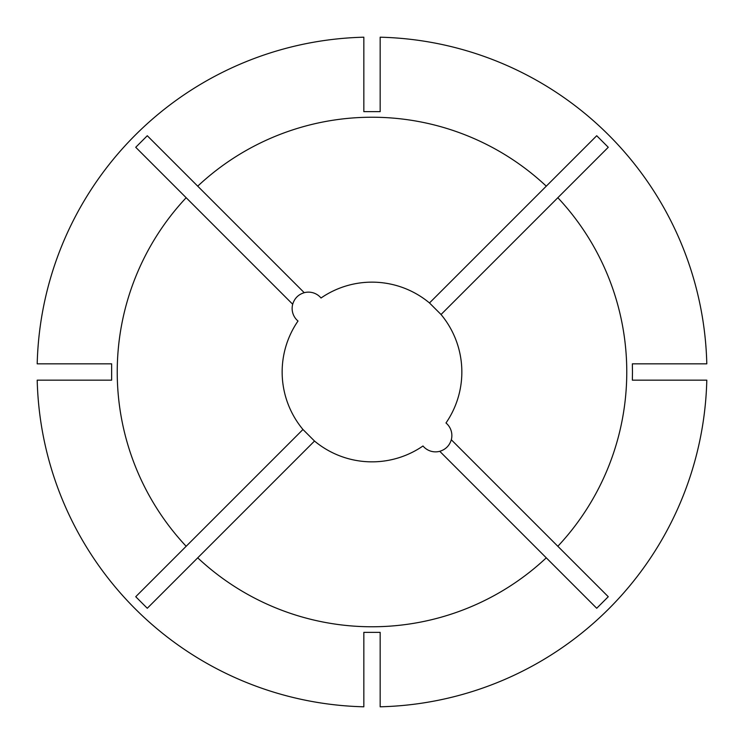 <?xml version="1.0" encoding="UTF-8"?>
<svg xmlns="http://www.w3.org/2000/svg" width="744" height="744" viewBox="0 0 744 744"><rect width="100%" height="100%" fill="white"/><g stroke="black" fill="none" stroke-linecap="round" stroke-linejoin="round"><path stroke-width="1.12" d="M304.24 292.69C298.353 294.484 294.503 298.335 292.69 304.24A16.34 16.34 0 0 0 298.009 321.017A89.847 89.847 0 0 0 302.957 429.493L314.507 441.043A89.847 89.847 0 0 0 422.983 445.982A16.331 16.331 0 0 0 439.76 451.31C445.637 449.516 449.488 445.665 451.31 439.76A16.331 16.331 0 0 0 445.982 422.983A89.847 89.847 0 0 0 441.043 314.507L608.266 147.284L596.716 135.733L546.282 186.167A254.774 254.774 0 0 0 197.718 186.167L304.24 292.69A16.34 16.34 0 0 1 321.017 298.009A89.847 89.847 0 0 1 429.493 302.957L441.043 314.507M197.718 186.167L147.284 135.733L135.733 147.284L186.167 197.718A254.774 254.774 0 0 0 186.167 546.282L135.733 596.716L147.284 608.266L197.718 557.833A254.774 254.774 0 0 0 546.282 557.833L596.716 608.266L608.266 596.716L557.833 546.282A254.774 254.774 0 0 0 557.833 197.718M632.474 372L632.354 363.835L706.8 363.835A334.902 334.902 0 0 0 380.165 37.2L380.165 111.647L363.835 111.647L363.835 37.2A334.902 334.902 0 0 0 37.2 363.835L111.647 363.835L111.647 380.165L37.2 380.165A334.902 334.902 0 0 0 363.835 706.8L363.835 632.354L380.165 632.354L380.165 706.8A334.902 334.902 0 0 0 706.8 380.165L632.354 380.165L632.474 372M546.282 557.833L439.76 451.31M197.718 557.833L314.507 441.043M557.833 546.282L451.31 439.76M186.167 197.718L292.69 304.24M186.167 546.282L302.957 429.493M429.493 302.957L546.282 186.167"/></g></svg>

